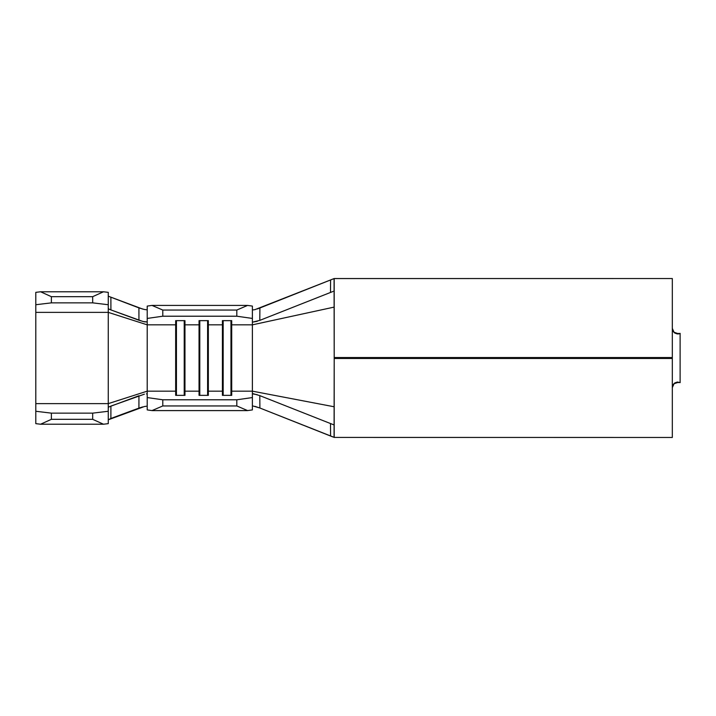 <?xml version="1.0" encoding="UTF-8"?>
<svg xmlns="http://www.w3.org/2000/svg" width="716" height="716" viewBox="0 0 716 716"><rect width="100%" height="100%" fill="white"/><g stroke="black" fill="none" stroke-linecap="round" stroke-linejoin="round"><path stroke-width="1.07" d="M254.86 309.67L334.193 278.533L672.324 278.533L334.077 278.578L334.193 357.606L672.324 357.606L672.324 358.394L334.193 358.465L672.324 358.465L334.193 358.394L334.193 357.606L672.324 357.606L672.324 358.465L334.193 358.465L334.077 437.422L672.324 437.467L672.324 358.465L672.324 437.467L334.095 437.431M332.761 291.564L259.801 320.374L332.546 291.645M680.2 382.586L678.195 382.326L674.024 383.767L672.324 387.642L673.013 384.895L674.767 382.953L677.336 382.04L680.191 382.586L677.059 382.353M677.05 333.647L680.2 333.414L677.345 333.96L674.776 333.047L673.013 331.096L672.324 328.384L674.024 332.224L678.195 333.674L680.2 333.414L678.329 333.951M334.103 278.569L330.595 279.956L330.497 292.459L330.595 279.956L259.899 307.987L259.801 320.374L252.39 322.173L252.39 324.84L334.193 307.092L252.39 324.84L252.39 391.16L334.193 406.778L252.39 391.16L231.715 391.16L231.715 324.84L252.39 324.84L252.39 391.16L231.715 391.16L231.715 395.357L222.416 395.357L222.416 391.16L208.347 391.16L208.347 324.84L222.416 324.84L222.416 391.16L208.347 391.16L208.347 395.357L199.048 395.357L199.048 391.16L184.97 391.16L184.97 324.84L199.048 324.84L199.048 391.16L184.97 391.16L184.97 395.357L175.671 395.357L175.671 391.16L147.21 391.16L147.21 324.84L175.671 324.84L175.671 320.643L184.97 320.643L184.97 324.84L199.048 324.84L199.048 320.643L208.347 320.643L208.347 324.84L222.416 324.84L222.416 320.643L231.715 320.643L231.715 324.84L252.39 324.84L252.39 318.432L236.808 316.212L162.792 316.212L147.21 318.432L147.21 324.84L175.671 324.84L175.671 391.16L147.21 391.16L147.21 324.84L108.259 312.364L108.259 407.44L109.002 406.885M110.899 406.088L110.891 418.466L138.922 408.102L138.949 395.742L108.975 406.894L108.259 407.44L108.259 411.27L108.259 403.636L147.21 391.16L147.21 394.069L147.21 391.16L108.259 403.636L108.259 312.364L147.21 324.84L147.21 306.09L147.21 318.432L162.792 316.212L162.792 310.046L151.998 305.41L162.792 310.046L236.808 310.046L162.792 310.046L162.792 316.212L236.808 316.212L236.808 310.046L247.602 305.41L151.998 305.41L147.21 306.09L151.998 305.41L247.602 305.41L252.39 306.09L252.39 322.173L257.268 321.305M147.21 403.502L147.21 397.568L162.792 399.788L162.792 405.954L151.998 410.59L147.21 409.91L151.998 410.59L247.602 410.59L151.998 410.59L162.792 405.954L236.808 405.954L162.792 405.954L162.792 399.788L236.808 399.788L162.792 399.788L147.21 397.568L147.21 409.91L147.21 403.502M257.268 394.695L252.39 393.827L252.39 391.16L252.39 409.91L247.602 410.59L236.808 405.954L236.808 399.788L252.39 397.568L252.39 393.827L253.052 393.657L259.801 395.626L259.899 408.013L330.595 436.044L330.497 423.541L259.801 395.626L334.139 424.982M334.193 358.394L334.193 437.378L259.899 408.013L253.07 406.017M672.324 357.535L672.324 278.533L672.324 357.535L334.193 357.535L672.324 357.535M332.824 279.079L334.193 278.622L334.193 357.606M254.887 309.661L252.56 309.956M332.824 436.93L330.595 436.044L330.497 423.541L332.564 424.355M147.21 394.069L147.21 397.568L147.21 394.069L146.44 393.881L147.21 394.069M146.431 406.232L144.319 406.536M144.408 406.518L108.259 419.809L110.891 418.466L110.917 406.079L144.381 394.176M142.699 406.921L138.922 408.102L138.949 395.742M144.408 309.482L138.922 307.898L138.949 320.258L110.917 309.921L143.057 321.52L147.21 321.931L144.381 321.824L138.949 320.258L138.922 307.898L108.259 296.191L142.717 309.079M146.431 309.768L144.372 309.473M108.259 308.56L108.259 403.636L35.8 403.636L35.8 411.27L51.382 413.141L51.382 419.325L40.588 424.221L35.8 423.648L40.588 424.221L103.471 424.221L40.588 424.221L51.382 419.325L92.677 419.325L51.382 419.325L51.382 413.141L92.677 413.141L51.382 413.141L35.8 411.27L35.8 423.648L35.8 312.364L108.259 312.364L108.259 304.73L108.259 308.56L108.984 309.106L108.259 308.56M108.993 309.115L110.917 309.921L110.891 297.534L110.908 309.912M108.259 411.27L108.259 423.648L103.471 424.221L92.677 419.325L92.677 413.141L108.259 411.27L108.259 423.648L103.471 424.221L92.677 419.325L92.677 413.141L108.259 411.27M35.8 314.109L35.8 292.352L35.8 304.73L51.382 302.859L51.382 296.675L40.588 291.779L35.8 292.352L40.588 291.779L103.471 291.779L40.588 291.779L51.382 296.675L92.677 296.675L51.382 296.675L51.382 302.859L92.677 302.859L92.677 296.675L103.471 291.779L108.259 292.352L108.259 304.73L92.677 302.859L51.382 302.859L35.8 304.73L35.8 312.364L108.259 312.364M108.259 403.636L35.8 403.636L35.8 401.891M35.8 317.286L35.8 394.194M252.39 397.568L252.39 409.91L247.602 410.59L236.808 405.954L236.808 399.788L252.39 397.568M247.602 305.41L252.39 306.09L252.39 318.432L236.808 316.212L236.808 310.046L247.602 305.41M103.471 291.779L108.259 292.352L108.259 304.73L92.677 302.859L92.677 296.675L103.471 291.779M199.048 324.84L199.791 320.643L199.8 395.357L199.048 391.16L199.048 324.84L199.791 320.643L199.8 395.357L199.048 391.16L199.048 395.357L208.347 395.357L208.347 391.16L207.595 395.357L207.595 320.643L208.347 324.84L208.347 320.643L199.048 320.643L199.048 324.84M208.347 324.84L208.347 391.16L207.595 395.357L207.595 320.643L208.347 324.84M222.416 324.84L223.168 320.643L223.177 395.357L222.416 391.16L222.416 324.84L223.168 320.643L223.177 395.357L222.416 391.16L222.416 395.357L231.715 395.357L231.715 391.16L230.973 395.357L230.964 320.643L231.715 324.84L231.715 320.643L222.416 320.643L222.416 324.84M231.715 324.84L231.715 391.16L230.973 395.357L230.964 320.643L231.715 324.84M175.671 324.84L176.422 320.643L175.671 324.84L175.671 320.643L184.97 320.643L184.97 391.16L184.227 395.357L184.218 320.643L184.97 324.84L184.227 320.643L184.218 395.357L184.97 391.16L184.97 395.357L175.671 395.357L175.671 324.84M176.422 395.357L175.671 391.16L176.422 395.357M176.431 320.643L176.431 395.357L176.431 320.643M680.111 382.541L680.111 333.459L676.173 333.459L680.111 333.459L680.111 382.541L676.173 382.541L680.111 382.541M674.758 333.038L673.335 331.624L672.324 328.384M672.324 387.616L673.667 383.946M257.339 308.927L259.899 307.987L259.801 320.374M259.801 395.626L259.899 408.013L254.896 406.339M334.139 291.018L333.575 291.242M680.119 333.45L678.75 333.898"/></g></svg>
